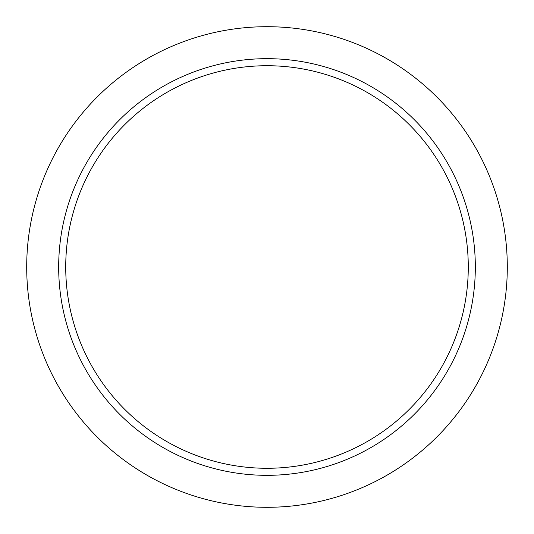 <?xml version="1.0" encoding="UTF-8"?>
<svg xmlns="http://www.w3.org/2000/svg" width="534" height="534" viewBox="0 0 534 534"><rect width="100%" height="100%" fill="white"/><g stroke="black" fill="none" stroke-linecap="round" stroke-linejoin="round"><path stroke-width="0.8" d="M267 507.3A240.3 240.3 0 0 0 507.3 267A240.3 240.3 0 0 0 267 26.7A240.3 240.3 0 0 0 26.7 267A240.3 240.3 0 0 0 267 507.3M267 58.673A208.327 208.327 0 0 1 475.327 267A208.327 208.327 0 0 1 267 475.327A208.327 208.327 0 0 1 58.673 267A208.327 208.327 0 0 1 267 58.673M65.722 267A201.278 201.278 0 0 0 267 468.278A201.278 201.278 0 0 0 468.278 267A201.278 201.278 0 0 0 267 65.722A201.278 201.278 0 0 0 65.722 267"/></g></svg>
